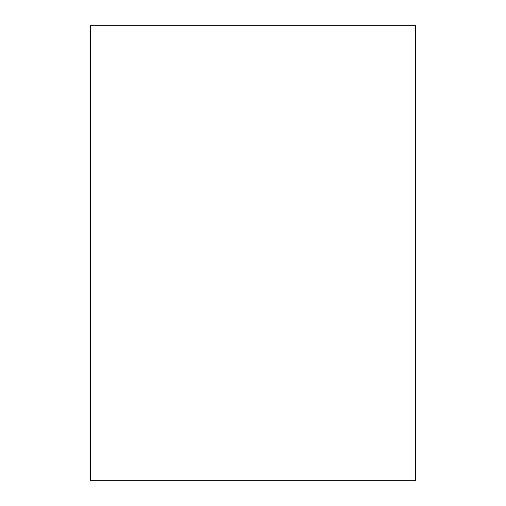 <?xml version="1.0" encoding="UTF-8"?>
<svg xmlns="http://www.w3.org/2000/svg" width="506" height="506" viewBox="0 0 506 506"><rect width="100%" height="100%" fill="white"/><g stroke="black" fill="none" stroke-linecap="round" stroke-linejoin="round"><path stroke-width="0.76" d="M90.359 25.3L90.359 480.7L415.641 480.7L415.641 25.3L90.359 25.3"/></g></svg>
